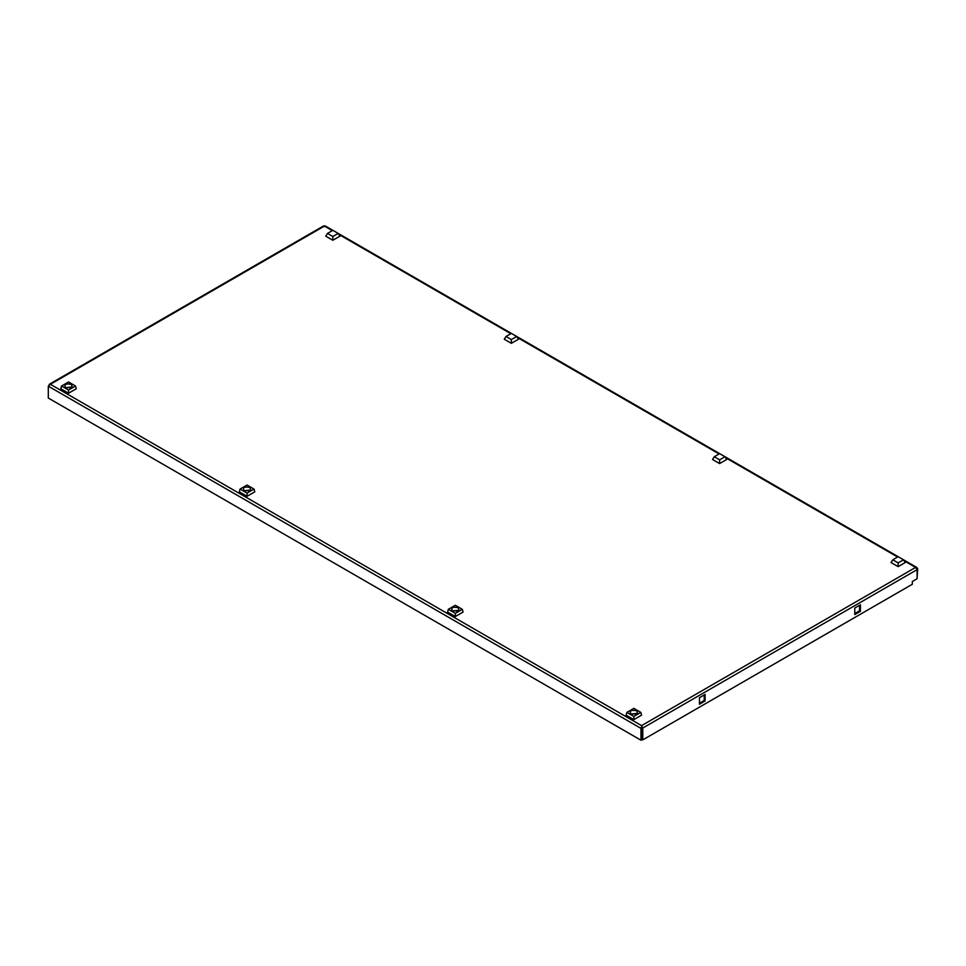 <?xml version="1.0" encoding="UTF-8"?>
<svg xmlns="http://www.w3.org/2000/svg" width="966" height="966" viewBox="0 0 966 966"><rect width="100%" height="100%" fill="white"/><g stroke="black" fill="none" stroke-linecap="round" stroke-linejoin="round"><path stroke-width="1.45" d="M48.892 385.253L50.377 384.299L48.3 386.183L48.3 398.04L640.989 740.222L641.883 739.715L641.581 726.649L641.883 739.364L642.776 739.884L642.776 728.026L641.883 727.507M854.777 613.531L859.535 610.79L859.535 605.296M699.456 703.2L704.214 700.459L704.214 694.965M48.952 385.192L50.377 384.299L641.581 725.623L642.776 728.026L917.108 569.65L915.623 567.416L917.7 568.612L917.108 578.066M325.011 226.43L323.224 226.769M641.883 727.857L640.989 728.376L641.581 726.625M860.428 611.309L854.777 614.569L854.777 608.037L860.428 604.776L860.428 611.309L859.535 610.79M705.108 700.978L699.456 704.238L699.456 697.706L705.108 694.445L705.108 700.978L704.214 700.459M642.776 739.884L912.339 584.249L912.339 581.496L917.108 578.755L917.108 569.65M48.3 386.183L640.989 728.376L640.989 740.222M916.976 569.034L917.7 568.612M65.676 387.668C63.889 384.432 65.797 383.333 71.399 384.359L72.233 386.968L65.676 387.668L64.843 386.968M70.313 388.115A2.101 1.22 0 0 0 70.023 387.897A2.101 1.22 0 0 0 66.751 388.115M68.538 393.222L76.266 388.755L75.517 386.014L68.538 390.047L61.546 386.014L60.798 388.755L68.538 393.222L68.538 390.047M61.546 386.014L68.538 381.981L75.517 386.014M338.185 233.422L339.923 236.175L332.835 240.256L325.747 236.175L327.474 233.422L332.835 230.331L338.185 233.422L332.835 236.513L327.474 233.422M332.835 240.256L332.835 236.513M903.5 559.809L905.239 562.55L898.151 566.644L891.063 562.55L892.789 559.809L898.151 556.718L903.5 559.809L898.151 562.9L892.789 559.809M898.151 566.644L898.151 562.9M630.991 714.043C629.204 710.819 631.112 709.708 636.715 710.747L637.548 713.355L630.991 714.043L630.158 713.355M635.628 714.49A2.101 1.22 0 0 0 635.338 714.285A2.101 1.22 0 0 0 632.078 714.49M633.853 719.61L641.581 715.142L640.832 712.401L633.853 716.422L633.853 719.61L626.113 715.142L626.874 712.401L633.853 708.368L640.832 712.401M633.853 716.422L626.874 712.401M516.701 336.494L518.44 339.235L511.352 343.328L504.264 339.235L505.991 336.494L511.352 333.403L516.701 336.494L511.352 339.585L505.991 336.494M511.352 343.328L511.352 339.585M244.193 490.728C242.406 487.504 244.313 486.393 249.916 487.432L250.749 490.04L244.193 490.728L243.36 490.04M248.83 491.175A2.101 1.22 0 0 0 248.54 490.97A2.101 1.22 0 0 0 245.279 491.175M247.054 496.295L254.795 491.827L254.034 489.086L247.054 493.107L240.075 489.086L239.314 491.827L247.054 496.295L247.054 493.107M240.075 489.086L247.054 485.053L254.034 489.086M724.983 456.737L726.71 459.49L719.622 463.571L712.534 459.49L714.272 456.737L719.622 453.646L724.983 456.737L719.622 459.828L714.272 456.737M719.622 463.571L719.622 459.828M452.462 610.983C450.687 607.747 452.595 606.648 458.186 607.674L459.019 610.283L452.462 610.983L451.641 610.283M457.111 611.43A2.101 1.22 0 0 0 456.821 611.212A2.101 1.22 0 0 0 453.549 611.43M455.324 616.537L463.064 612.082L462.316 609.329L455.324 613.362L455.324 616.537L447.596 612.082L448.345 609.329L455.324 605.296L462.316 609.329M455.324 613.362L448.345 609.329M641.581 725.623L915.623 567.416L904.116 560.775M897.619 557.02L725.587 457.703M719.09 453.948L517.317 337.46M510.821 333.705L338.8 234.388M332.292 230.632L324.419 226.08L50.377 384.299M323.538 225.947L49.363 384.239M916.939 567.537L324.987 225.778"/></g></svg>
